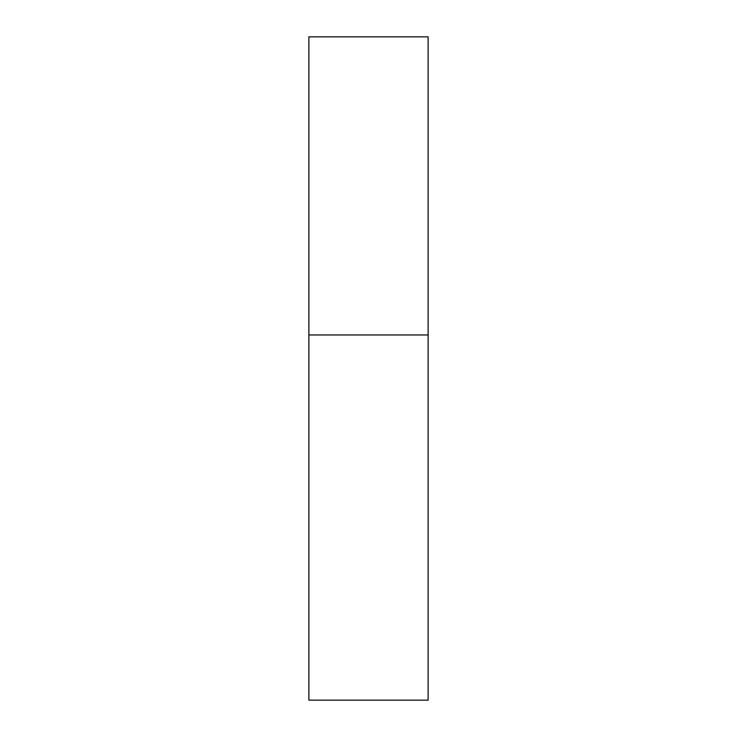 <?xml version="1.0" encoding="UTF-8"?>
<svg xmlns="http://www.w3.org/2000/svg" width="737" height="737" viewBox="0 0 737 737"><rect width="100%" height="100%" fill="white"/><g stroke="black" fill="none" stroke-linecap="round" stroke-linejoin="round"><path stroke-width="1.11" d="M308.877 334.967L428.123 334.967L428.123 36.85L308.877 36.85L308.877 700.15L428.123 700.15L428.123 334.967L308.877 334.967"/></g></svg>
